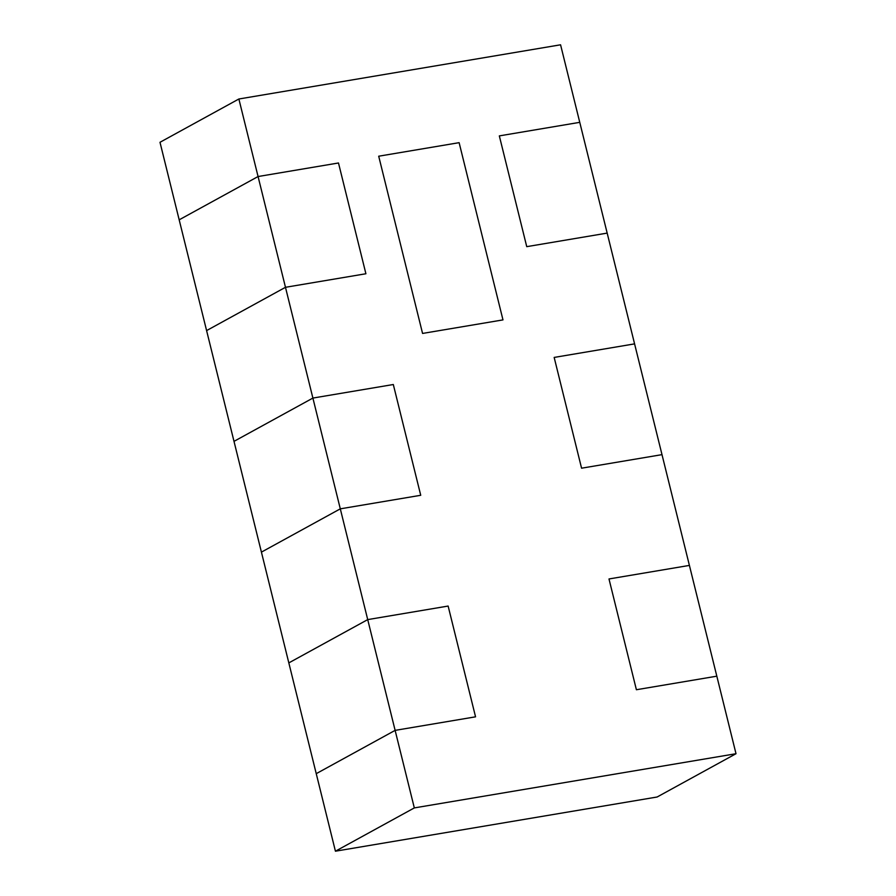 <?xml version="1.0" encoding="UTF-8"?>
<svg xmlns="http://www.w3.org/2000/svg" width="896" height="896" viewBox="0 0 896 896"><rect width="100%" height="100%" fill="white"/><g stroke="black" fill="none" stroke-linecap="round" stroke-linejoin="round"><path stroke-width="1.34" d="M459.122 142.666L378.706 156.206L422.565 333.435L502.981 319.894L459.122 142.666L502.981 319.894L422.565 333.435L378.706 156.206L459.122 142.666L502.981 319.894L422.565 333.435L378.706 156.206L459.122 142.666L378.706 156.206L422.565 333.435L502.981 319.894L459.122 142.666M159.992 142.285L179.178 219.822L258.07 176.534L238.874 98.997L159.992 142.285L238.874 98.997L258.07 176.534L338.486 162.982L365.904 273.75L285.477 287.302L312.894 398.07L393.31 384.518L420.728 495.286L340.301 508.838L367.718 619.606L448.134 606.054L475.552 716.822L395.125 730.374L414.322 807.912L736.008 753.715L716.822 676.178L636.395 689.73L608.989 578.962L689.405 565.41L661.998 454.642L581.571 468.194L554.165 357.426L634.581 343.874L607.174 233.106L526.747 246.658L499.33 135.89L579.757 122.338L560.571 44.8L238.874 98.997L560.571 44.8L579.757 122.338L499.33 135.89L526.747 246.658L607.174 233.106L634.581 343.874L554.165 357.426L581.571 468.194L661.998 454.642L689.405 565.41L608.989 578.962L636.395 689.73L716.822 676.178L736.008 753.715L657.126 797.003L335.429 851.2L316.243 773.662L335.429 851.2L414.322 807.912L395.125 730.374L316.243 773.662L395.125 730.374L475.552 716.822L448.134 606.054L367.718 619.606L340.301 508.838L261.419 552.126L288.826 662.894L261.419 552.126L340.301 508.838L420.728 495.286L393.31 384.518L312.894 398.07L285.477 287.302L206.595 330.59L234.002 441.358L312.894 398.07L234.002 441.358L206.595 330.59L285.477 287.302L365.904 273.75L338.486 162.982L258.07 176.534L179.178 219.822L159.992 142.285M288.826 662.894L367.718 619.606L288.826 662.894L367.718 619.606L448.134 606.054L475.552 716.822L395.125 730.374L367.718 619.606L288.826 662.894L316.243 773.662L395.125 730.374L316.243 773.662L288.826 662.894M335.429 851.2L657.126 797.003L736.008 753.715L414.322 807.912L335.429 851.2M554.165 357.426L634.581 343.874L661.998 454.642L581.571 468.194L554.165 357.426L581.571 468.194L661.998 454.642L634.581 343.874L554.165 357.426M499.33 135.89L579.757 122.338L607.174 233.106L526.747 246.658L499.33 135.89L526.747 246.658L607.174 233.106L579.757 122.338L499.33 135.89M448.134 606.054L367.718 619.606L395.125 730.374L475.552 716.822L448.134 606.054M234.002 441.358L312.894 398.07L393.31 384.518L420.728 495.286L340.301 508.838L312.894 398.07L234.002 441.358L261.419 552.126L340.301 508.838L261.419 552.126L234.002 441.358M393.31 384.518L312.894 398.07L340.301 508.838L420.728 495.286L393.31 384.518M608.989 578.962L689.405 565.41L716.822 676.178L636.395 689.73L608.989 578.962L636.395 689.73L716.822 676.178L689.405 565.41L608.989 578.962M179.178 219.822L258.07 176.534L338.486 162.982L365.904 273.75L285.477 287.302L258.07 176.534L179.178 219.822L206.595 330.59L285.477 287.302L206.595 330.59L179.178 219.822M338.486 162.982L258.07 176.534L285.477 287.302L365.904 273.75L338.486 162.982"/></g></svg>

